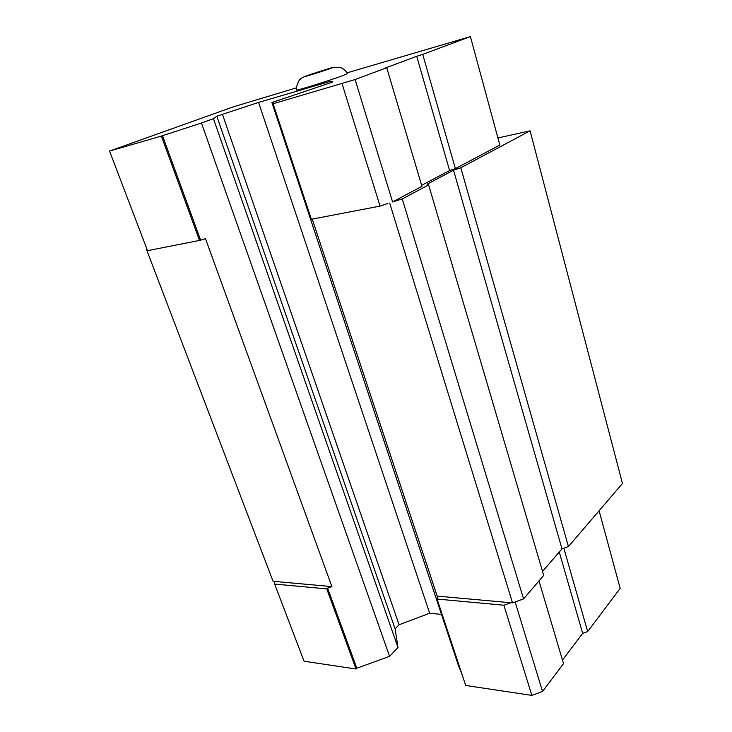 <?xml version="1.0" encoding="UTF-8"?>
<svg xmlns="http://www.w3.org/2000/svg" width="732" height="732" viewBox="0 0 732 732"><rect width="100%" height="100%" fill="white"/><g stroke="black" fill="none" stroke-linecap="round" stroke-linejoin="round"><path stroke-width="1.1" d="M331.651 67.811L306.205 76.229L331.651 67.811M146.949 249.182L146.665 249.923L147.196 249.822M421.632 185.324L449.585 170.547L455.368 168.616L499.828 145.037L470.402 36.6L347.142 72.825M296.478 87.849L233.234 106.872L109.544 151.076L161.388 136.07L201.446 123.003L213.433 118.694L216.8 116.223L258.57 102.416L329.94 81.453L332.914 81.856L327.451 83.851L271.901 102.526L274.207 103.34L273.109 103.743L355.102 79.541L392.581 201.913L421.934 186.349L386.752 67.747L385.764 67.829L416.737 56.309L449.585 170.547M392.581 201.913L402.252 198.939L428.623 184.885L427.14 184.18L453.529 170.172L460.803 167.747L530.087 130.827L497.916 137.982M146.665 249.923L273.073 581.29L331.889 586.597L205.454 238.605L200.641 240.206L162.495 135.676M274.317 581.4L274.646 584.063L304.064 661.216L356.036 669.011L356.813 668.215L327.588 588.125L331.889 586.597M356.813 668.215L389.598 656.348L397.998 647.509L395.115 628.852L399.086 624.762L429.666 613.215L441.488 614.432M201.446 123.003L389.598 656.348M213.433 118.694L397.998 647.509M216.8 116.223L395.115 628.852M222.391 114.219L399.086 624.762M258.57 102.416L429.666 613.215M329.94 81.453L330.361 82.789M271.901 102.526L458.507 665.8L461.654 673.266M312.235 219.106L437.873 598.236L437.086 599.06L503.872 605.227L510.771 602.738L512.528 602.894L523.563 598.904L543.693 575.416L428.623 184.885M436.931 596.077L510.771 602.738M389.708 203.13L512.528 602.894M402.252 198.939L523.563 598.904M542.513 571.427L561.984 548.854L568.435 546.539L622.456 483.495L530.087 130.827M453.529 170.172L561.984 548.854M460.803 167.747L568.435 546.539M109.544 151.076L147.525 250.683L200.641 240.206M273.109 103.743L311.356 219.271L380.045 206.104L387.887 203.478M161.388 136.07L199.598 240.7M342.091 83.777L380.045 206.104M355.102 79.541L386.752 67.747M416.737 56.309L422.721 54.36L455.368 168.616M422.721 54.36L470.402 36.6M296.561 89.981L296.579 90.091C296.954 90.695 329.052 80.694 342.164 75.872L347.572 73.539C345.788 70.528 343.281 68.488 340.041 67.417L332.731 67.5M274.646 584.063L326.765 588.876L327.588 588.125M356.036 669.011L326.765 588.876M503.872 605.227L531.853 695.4L465.698 685.472L437.086 599.06M531.853 695.4L542.54 691.466L515.127 601.951M542.54 691.466L563.521 663.613L538.981 580.906M562.469 660.063L582.663 633.381L559.266 552.001M582.663 633.381L587.659 631.56L563.832 548.186M587.659 631.56L620.169 588.4L599.096 510.753M321.183 70.986L321.348 71.507M329.967 68.662C341.231 64.718 319.308 71.379 308.172 75.277C296.433 79.376 318.548 72.669 329.967 68.662M307.358 75.57C302.764 77.336 300.395 78.58 300.257 79.312C299.297 79.605 298.07 82.094 296.57 86.76L296.579 90.091"/></g></svg>
